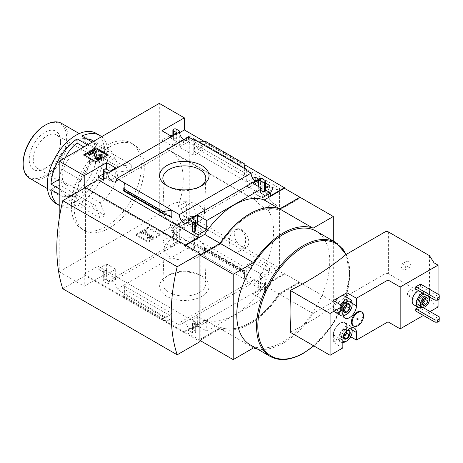 <?xml version="1.0" encoding="UTF-8"?>
<svg xmlns="http://www.w3.org/2000/svg" width="463" height="463" viewBox="0 0 463 463"><rect width="100%" height="100%" fill="white"/><g stroke="black" fill="none" stroke-linecap="round" stroke-linejoin="round"><path stroke-width="0.35" stroke-dasharray="2.31 1.74" d="M255.524 200.045L256.08 200.363L272.528 190.866A7.414 4.283 -120 0 0 269.773 190.947L254.725 199.64L255.524 200.045L170.349 150.869A62.36 36.004 120 0 1 177.954 206.701L181.409 208.691L184.187 217.083L178.718 224.868L174.563 225.759A62.36 36.004 -60 0 1 170.963 231.517L256.89 281.122A62.36 36.004 -60 0 0 268.291 210.416L264.836 208.419C258.25 203.876 251.82 197.18 256.08 200.363A62.36 36.004 120 0 0 252.48 198.76L166.553 149.155L189.222 136.064L279.559 188.221L279.559 268.036L189.222 215.88L189.222 136.064M170.349 150.869A62.36 36.004 120 0 0 166.553 149.155M240.702 230.198C247.838 234.058 246.958 247.67 239.655 251.068C227.715 257.908 226.181 234.255 234.834 230.111C236.72 229.046 238.676 229.075 240.702 230.198M268.291 210.416L276.938 205.422L276.938 189.732L279.559 188.221M256.89 281.122L279.559 268.036M188.389 141.834L202.858 150.186L193.777 155.429L179.308 147.072L188.389 141.834L188.389 138.53L202.858 146.881L202.858 150.186M266.734 187.064L269.593 188.719L260.513 193.956L246.044 185.605L254.725 180.599M255.906 180.813L265.392 186.288M276.938 189.732L272.528 187.191L252.48 198.76M177.954 206.701L186.601 201.706L186.601 217.396L189.222 215.88M179.308 226.893L193.777 235.245L202.858 230.001L188.389 221.65L179.308 226.893L179.308 242.305L179.974 241.917L176.229 239.759A1.684 0.972 0 0 0 173.851 239.759L173.37 240.031A1.684 0.972 0 0 0 172.878 240.719A1.684 0.972 0 0 0 173.37 241.408L176.71 243.335L170.986 246.64L161.928 241.408L184.338 228.473L184.338 216.366L170.511 224.347L170.511 227.096L161.928 232.05L170.986 237.282L176.71 233.977L173.37 232.05L173.37 241.408M255.125 260.177L246.044 265.421L260.513 273.778L269.593 268.534L255.125 260.177L255.125 263.482L246.715 268.337L246.715 280.451L194.443 250.269L194.443 238.161L202.858 233.306L188.389 224.949L179.974 229.81L179.974 241.917M186.601 217.396L191.011 219.942L170.963 231.517M245.049 164.996L204.067 141.337M200.068 340.49L220.087 328.655A66.105 38.169 120 0 0 279.675 294.254L299.937 282.557L299.937 197.342M299.937 282.557L284.444 273.61L284.444 274.16L184.338 216.366M184.338 228.473L159.307 214.022L159.307 103.382M260.513 178.544L260.513 193.956M246.044 170.193L246.044 185.605M260.171 178.348A6.407 3.698 60 0 1 258.852 181.56A6.407 3.698 60 0 1 255.414 181.097M246.044 265.421L246.044 280.833L246.715 280.451M260.513 273.778L260.513 289.19L260.171 288.993A6.407 3.698 60 0 0 257.492 282.389A6.407 3.698 60 0 0 252.451 280.561A6.407 3.698 60 0 0 251.131 283.767L246.044 280.833M246.715 170.581L246.715 181.918L252.786 178.411M269.593 185.414L269.593 188.719M265.392 187.839L261.178 190.27L261.178 178.162M269.593 268.534L269.593 271.833L255.125 263.482M260.171 288.993L188.383 330.437L192.44 332.781A1.684 0.972 0 0 0 194.825 332.781L195.299 332.509A1.684 0.972 0 0 0 195.791 331.821A1.684 0.972 0 0 0 195.299 331.132L191.966 329.205L197.684 325.9L206.741 331.132L262.041 299.208L252.983 293.976L258.701 290.671L262.041 292.599A1.684 0.972 0 0 0 264.425 292.599L264.9 292.327A1.684 0.972 0 0 0 265.392 291.638A1.684 0.972 0 0 0 264.9 290.949L261.178 288.802L261.178 276.695L269.593 271.833M261.178 288.802L260.513 289.19M258.765 179.164L265.392 182.989M193.777 140.017L193.777 155.429M202.858 146.881L194.443 151.742L194.443 139.629M193.777 235.245L193.777 250.657L188.667 247.711A6.407 3.698 60 0 0 185.987 241.107A6.407 3.698 60 0 0 180.94 239.273A6.407 3.698 60 0 0 179.621 242.485L179.308 242.305M202.858 230.001L202.858 233.306M194.443 250.269L193.777 250.657M179.308 131.66L179.308 147.072M188.667 137.065A6.407 3.698 60 0 1 187.347 140.277A6.407 3.698 60 0 1 183.909 139.814M188.389 221.65L188.389 224.949M179.974 134.357L179.974 143.385L188.389 138.53M201.804 296.355A24.707 14.266 180 0 1 166.865 296.355A24.707 14.266 180 0 1 166.865 276.185A24.707 14.266 180 0 1 201.804 276.185A24.707 14.266 180 0 1 201.804 296.355M188.667 247.711L116.879 289.155L171.825 320.882L171.825 313.451L169.852 315.529L164.284 317.514L163.057 318.81L163.057 320.494L171.825 320.882L179.337 325.217L251.131 283.767M179.974 143.385L170.511 137.922L179.974 132.459M170.511 135.173L170.511 137.922M176.229 129.119L176.229 138.472L171.466 135.723M246.715 181.918L194.443 151.742M196.85 141.018L196.85 148.449L198.818 146.372L204.386 144.387L205.618 143.084L205.618 141.4M244.279 168.405L244.279 175.836L196.85 148.449M179.974 229.81L170.511 224.347M173.37 232.05A1.684 0.972 0 0 1 172.878 231.361A1.684 0.972 0 0 1 173.37 230.672L173.851 230.4A1.684 0.972 0 0 1 176.229 230.4L170.511 227.096M246.715 268.337L194.443 238.161M244.452 272.458L244.279 279.044L244.991 270.872L244.452 272.458L197.875 245.737L196.85 244.232L196.85 251.664L205.618 250.39L205.618 248.706L204.976 247.769L198.818 246.108M284.444 274.16L270.618 282.141L261.178 276.695M270.618 195.722L261.178 190.27M148.131 242.247L160.285 235.233L148.131 228.213L135.972 235.233L148.131 242.247L148.131 241.287L160.285 234.266L160.285 235.233M59.2 218.721L59.2 271.822L84.225 286.273L106.635 273.332L115.692 278.564L109.968 281.869L106.635 279.941A1.684 0.972 0 0 0 104.25 279.941L103.776 280.213A1.684 0.972 0 0 0 103.278 280.902A1.684 0.972 0 0 0 103.776 281.591L107.833 283.935L179.621 242.485M59.2 271.822L159.307 214.022M116.879 289.155A6.407 3.698 -120 0 0 114.199 282.557A6.407 3.698 -120 0 0 109.152 280.723A6.407 3.698 -120 0 0 107.833 283.935M188.383 330.437A6.407 3.698 -120 0 0 185.704 323.84A6.407 3.698 -120 0 0 180.657 322.005A6.407 3.698 -120 0 0 179.337 325.217M265.392 189.952L264.9 189.668A1.684 0.972 0 0 1 265.392 190.351M270.618 282.141L270.618 284.895L264.9 281.591L264.9 290.949M100.297 152.269A40.449 23.353 120 0 1 105.06 149.514L102.971 152.506L112.364 151.951L115.524 159.359A28.654 16.541 -60 0 1 117.984 166.657L131.179 164.596A40.449 23.353 120 0 1 131.179 170.1L117.984 172.161A28.654 16.541 -60 0 1 100.245 202.881L105.06 215.341A40.449 23.353 120 0 1 102.682 216.834A40.449 23.353 120 0 1 100.297 218.096L95.476 205.63A28.654 16.541 -60 0 1 83.537 205.838A28.654 16.541 -60 0 1 77.743 195.392L74.178 203.014A40.449 23.353 120 0 1 74.178 197.51L77.743 189.888A28.654 16.541 -60 0 1 80.203 179.754C83.548 170.1 89.55 161.934 98.202 155.261L100.297 152.269L87.466 144.861M103.475 147.321A49.553 28.608 -60 0 1 131.168 143.038A49.553 28.608 -60 0 1 138.767 182.746A49.553 28.608 -60 0 1 106.397 226.407A49.553 28.608 -60 0 1 81.621 228.861A49.553 28.608 -60 0 1 73.495 191.034A49.553 28.608 -60 0 1 103.475 147.321M117.984 172.161L99.58 161.535A28.654 16.541 -60 0 1 81.847 192.255L100.245 202.881M117.984 166.657L99.58 156.031A28.654 16.541 -60 0 0 97.12 148.739A25.28 14.596 120 0 0 92.102 140.248M115.524 159.359L97.12 148.739M80.203 179.754L61.805 169.128A28.654 16.541 -60 0 0 59.339 179.262L59.2 179.343M77.743 189.888L59.339 179.262M77.743 195.392L59.339 184.766A28.654 16.541 -60 0 0 65.133 195.212A28.654 16.541 -60 0 0 77.078 195.01L77.078 204.687A40.449 23.353 -60 0 1 59.235 205.433A40.449 23.353 -60 0 1 59.2 205.41L59.235 205.433M95.476 205.63L77.078 195.01M99.58 161.535L107.966 156.697A40.449 23.353 -60 0 1 81.847 201.937L81.847 192.255M101.594 136.701A40.449 23.353 -60 0 1 107.966 151.193L99.58 156.031M86.975 139.074A25.28 14.596 120 0 0 81.847 140.312L81.847 136.11M65.341 157.634A25.28 14.596 120 0 0 61.805 169.128M50.959 189.61L59.339 184.766M343.349 309.897A4.213 2.431 -60 0 1 342.186 310.129A4.213 2.431 -60 0 1 340.693 308.011A4.213 2.431 -60 0 1 342.186 304.174A4.213 2.431 -60 0 1 343.673 302.854A4.213 2.431 -60 0 1 345.166 302.455A4.213 2.431 -60 0 1 346.637 304.191L346.654 302.588L343.673 302.322L346.775 304.11L343.795 307.814L343.332 309.533L343.795 311.79L340.693 309.996L343.39 310.239M343.529 336.508A4.213 2.431 -60 0 1 342.186 336.827A4.213 2.431 -60 0 1 340.693 334.708A4.213 2.431 -60 0 1 342.186 330.871A4.213 2.431 -60 0 1 343.673 329.546A4.213 2.431 -60 0 1 345.166 329.147A4.213 2.431 -60 0 1 346.648 331.103L346.654 329.28L343.673 329.014L346.775 330.808L343.795 334.512A4.867 2.807 -60 0 1 346.775 330.808A4.867 2.807 -60 0 1 347.065 330.651M343.343 337.093A4.867 2.807 -60 0 1 343.332 336.763A4.867 2.807 -60 0 1 343.795 334.512L343.332 336.231L343.795 338.482L340.693 336.694L343.39 336.937M420.543 284.068L420.543 286.267L415.774 289.022M418.402 290.538A8.427 4.867 -60 0 1 422.372 290.255A8.427 4.867 -60 0 1 423.662 297.009A8.427 4.867 -60 0 1 418.158 304.434A8.427 4.867 -60 0 1 413.945 304.851M423.402 315.442L430.075 311.587M438.062 294.184L438.062 299.821M422.783 307.38L420.543 306.084L418.315 307.374M420.543 306.084L420.543 308.289L415.774 311.038M361.186 311.738A8.091 4.671 -60 0 1 362.425 318.22A8.091 4.671 -60 0 1 357.141 325.35A8.091 4.671 -60 0 1 353.095 325.749M342.84 347.921L333.308 342.417L346.891 334.57L350.682 336.757M290.22 332.266A336.109 194.049 0 0 0 345.896 296.442A64.913 37.48 -60 0 1 313.723 345.832M438.062 306.981L434.01 304.642L429.508 297.501L388.364 273.749A2.361 1.36 0 0 0 385.031 273.749L345.896 296.442M316.119 231.135A65.729 37.949 -60 0 1 326.195 283.807A65.729 37.949 -60 0 1 283.252 341.729A65.729 37.949 -60 0 1 250.385 344.981M257.376 349.021A66.105 38.169 120 0 0 313.046 313.515L333.308 301.818L333.308 241.055M85.418 187.602L85.418 188.429L84.706 188.013M184.338 244.713L184.338 245.535L85.418 188.429L85.418 274.848L84.225 274.16L84.225 286.273M184.575 244.574L184.575 245.396L185.287 244.985M184.338 245.535L184.575 245.951L185.767 245.263M195.791 225.713L191.966 227.923L195.299 229.851A1.684 0.972 0 0 1 195.791 230.533M106.635 172.051L106.635 178.654L109.968 180.582L115.692 177.283L106.635 172.051L103.278 173.99M103.776 169.574L103.776 178.932A1.684 0.972 0 0 0 103.278 179.621M103.776 178.932L104.25 178.654A1.684 0.972 0 0 1 106.635 178.654M124.391 182.856L124.391 190.287L124.298 189.321L123.679 191.028M176.229 138.472A1.684 0.972 0 0 0 173.851 138.472L173.37 138.75A1.684 0.972 0 0 0 172.878 139.438A1.684 0.972 0 0 0 173.37 140.127L176.71 142.054L170.986 145.353L161.928 140.127L170.037 135.445M262.041 188.563L262.041 191.317L258.701 189.39L252.983 192.695L262.041 197.921M244.846 168.735L244.279 175.836M284.444 273.61L264.182 285.306A66.105 38.169 -60 0 1 204.594 319.707L184.575 331.271L184.338 332.781L85.418 275.676L85.418 274.848L184.338 331.959L184.338 332.781M198.158 326.728L206.741 321.773L197.684 316.547L191.966 319.846L195.299 321.773A1.684 0.972 0 0 1 195.791 322.462A1.684 0.972 0 0 1 195.299 323.151L194.825 323.423A1.684 0.972 0 0 1 192.44 323.423L198.158 326.728L198.158 323.978L184.338 331.959M206.741 321.773L206.741 331.132M264.9 281.591A1.684 0.972 0 0 1 265.392 282.28A1.684 0.972 0 0 1 264.9 282.968L264.425 283.24A1.684 0.972 0 0 1 262.041 283.24L258.701 281.319L252.983 284.618L262.041 289.85L262.041 299.208M262.041 289.85L270.618 284.895M124.391 286.065L124.391 293.496L123.621 297.732L124.391 286.065L171.825 313.451M103.776 272.232A1.684 0.972 0 0 1 103.278 271.544A1.684 0.972 0 0 1 103.776 270.855L104.25 270.583A1.684 0.972 0 0 1 106.635 270.583L109.968 272.51L115.692 269.206L106.635 263.979L98.052 268.934L103.776 272.232L103.776 281.591M299.029 198.72L279.177 210.185A64.785 37.405 120 0 0 220.782 243.897L200.925 255.362L200.925 338.974L220.782 327.515A64.785 37.405 120 0 0 279.177 293.797L299.029 282.332L299.029 198.72L279.079 210.127A64.785 37.405 120 0 0 220.683 243.845L200.832 255.304L200.832 338.922L220.683 327.457A64.785 37.405 120 0 0 279.079 293.745L298.936 282.28L298.936 198.668M184.575 245.951L200.068 254.893M200.068 340.212L184.575 331.271M220.087 328.655L204.594 319.707M279.675 294.254L264.182 285.306M109.256 147.141A49.553 28.608 120 0 0 76.887 190.808A49.553 28.608 120 0 0 84.48 230.516A49.553 28.608 120 0 0 109.256 228.062A49.553 28.608 120 0 0 141.626 184.396A49.553 28.608 120 0 0 134.033 144.688A49.553 28.608 120 0 0 109.256 147.141M199.923 340.409L220.185 328.707A66.105 38.169 120 0 0 279.774 294.306L300.03 282.609L300.03 197.29M333.308 301.818L300.03 282.609M253.458 347.921L220.185 328.707M313.046 313.515L279.774 294.306M62.777 288.75L85.418 275.676M184.575 332.648L200.068 341.59M160.285 234.266L148.131 227.246L148.131 228.213M148.131 227.246L135.972 234.266L135.972 235.233M144.844 232.669L146.296 231.83L145.388 231.309L141.337 233.647L142.245 234.168L143.698 233.329L150.799 237.432L147.356 238.057L147.732 238.543L152.42 238.063L153.305 237.554L144.844 232.669L144.844 231.708L146.296 230.869L146.296 231.83M146.296 230.869L145.388 230.343L141.337 232.686L142.245 233.207L143.698 232.368L150.799 236.471L147.356 237.091L147.732 237.577L152.42 237.102L153.305 236.593L144.844 231.708M153.305 236.593L153.305 237.554M152.42 237.102L152.42 238.063M147.732 237.577L147.732 238.543M147.356 237.091L147.356 238.057M149.005 236.726L149.005 237.693M150.799 236.471L150.799 237.432M143.698 232.368L143.698 233.329M142.245 233.207L142.245 234.168M141.337 232.686L141.337 233.647M145.388 230.343L145.388 231.309M135.972 234.266L148.131 241.287M84.607 155.209L83.774 155.69L95.934 162.71L108.087 155.69L108.087 154.723M95.934 162.71L95.934 161.743M108.087 155.69L107.254 155.209M83.774 155.69L83.774 154.723M102.161 156.789A3.368 1.945 0 0 0 101.177 155.412L101.177 154.451M100.257 156.309A1.684 0.972 0 0 1 100.477 156.789A1.684 0.972 0 0 1 99.985 157.478L98.503 158.334A0.845 0.486 0 0 1 97.652 158.45A0.845 0.486 0 0 1 97.08 158.074L95.216 151.974L94.024 151.285L94.024 150.325M94.024 151.285L88.306 154.59M95.216 151.974L95.216 151.007M101.177 155.412L99.985 156.1M191.966 218.565L191.966 227.923M109.968 171.223L109.968 180.582M115.692 167.924L115.692 177.283M161.928 130.769L161.928 140.127M176.71 132.696L176.71 142.054M170.986 135.995L170.986 145.353M258.701 186.635L258.701 189.39M252.983 183.336L252.983 192.695M106.635 263.979L106.635 273.332M98.052 268.934L98.052 266.179L84.225 274.16M115.692 269.206L115.692 278.564M109.968 272.51L109.968 281.869M197.684 316.547L197.684 325.9M191.966 319.846L191.966 329.205M198.158 323.978L98.052 266.179M161.928 232.05L161.928 241.408M176.71 233.977L176.71 243.335M170.986 237.282L170.986 246.64M258.701 281.319L258.701 290.671M252.983 284.618L252.983 293.976M245.049 273.158L205.618 250.39M163.057 320.494L123.621 297.732M346.064 296.245A65.242 37.671 120 0 0 346.064 254.413M429.508 255.669L429.508 297.501M434.01 262.805L434.01 304.642M408.152 267.006A3.368 1.945 -120 0 0 409.836 267.168A3.368 1.945 -120 0 0 409.836 263.279A3.368 1.945 -120 0 0 406.462 261.335A3.368 1.945 -120 0 0 405.947 264.032A3.368 1.945 -120 0 0 408.152 267.006M357.141 319.296A0.671 0.388 -60 0 1 356.805 318.55A0.671 0.388 -60 0 1 357.581 318.7A0.671 0.388 -60 0 1 357.141 319.296M346.891 334.57L346.891 327.005A9.607 5.544 120 0 0 344.9 322.607A9.607 5.544 120 0 0 337.498 325.176A9.607 5.544 120 0 0 333.308 334.847L333.308 342.417M340.097 338.494A9.272 5.353 120 0 0 346.156 330.327A9.272 5.353 120 0 0 344.732 322.896A9.272 5.353 120 0 0 335.467 328.25A9.272 5.353 120 0 0 335.467 338.951A9.272 5.353 120 0 0 340.097 338.494M333.308 300.58L333.308 308.15A9.607 5.544 120 0 0 335.299 312.548A9.607 5.544 120 0 0 342.701 309.973A9.607 5.544 120 0 0 346.891 300.308L346.891 297.449M335.345 301.76A9.272 5.353 120 0 0 335.467 312.253A9.272 5.353 120 0 0 340.097 311.796A9.272 5.353 120 0 0 346.156 303.63A9.272 5.353 120 0 0 344.732 296.198M421.99 307.154A8.427 4.867 120 0 0 427.864 299.781A8.427 4.867 120 0 0 426.666 292.732A8.427 4.867 120 0 0 422.696 293.015M419.246 305.58A6.407 3.698 120 0 0 425.653 301.882A6.407 3.698 120 0 0 425.653 294.485A6.407 3.698 120 0 0 424.739 294.196M428.981 296.644A6.407 3.698 120 0 0 428.275 295.996A6.407 3.698 120 0 0 427.361 295.712M409.819 289.965A3.391 1.956 120 0 0 407.602 292.957A3.391 1.956 120 0 0 408.123 295.678A3.391 1.956 120 0 0 411.514 293.716A3.391 1.956 120 0 0 411.514 289.797A3.391 1.956 120 0 0 409.819 289.965M424.247 298.716A3.391 1.956 120 0 0 423.564 296.76A3.391 1.956 120 0 0 421.868 296.928L421.868 296.928A3.391 1.956 120 0 0 419.472 301.083A3.391 1.956 120 0 0 420.173 302.634A3.391 1.956 120 0 0 422.21 302.241M425.41 297.929A4.213 2.431 120 0 0 424.559 296.384A4.213 2.431 120 0 0 422.453 296.592L422.453 296.592A4.213 2.431 120 0 0 419.472 301.749A4.213 2.431 120 0 0 420.346 303.682A4.213 2.431 120 0 0 422.111 303.641M421.868 296.928L422.453 296.592L421.868 296.928M439.85 298.791L439.85 297.414L420.543 286.267M439.85 295.215L439.85 297.414M439.85 320.813L439.85 319.435L420.543 308.289M439.85 317.23L439.85 319.435M403.383 269.755A3.368 1.945 -120 0 0 405.067 269.923A3.368 1.945 -120 0 0 405.067 266.028A3.368 1.945 -120 0 0 401.699 264.084A3.368 1.945 -120 0 0 401.178 266.786A3.368 1.945 -120 0 0 403.383 269.755M342.84 341.26A7.582 4.381 -60 0 1 343.008 332.544A7.582 4.381 -60 0 1 350.474 328.157M342.84 342.545A9.272 5.353 -60 0 1 340.947 342.116A9.272 5.353 -60 0 1 340.947 331.415A9.272 5.353 -60 0 1 350.219 326.062A9.272 5.353 -60 0 1 351.672 327.769M352.135 330.304A9.272 5.353 -60 0 1 345.583 341.659M342.892 314.597A7.582 4.381 -60 0 1 342.84 306.141M343.152 315.824A9.272 5.353 -60 0 1 340.947 315.419A9.272 5.353 -60 0 1 340.832 304.926M352.135 303.606A9.272 5.353 -60 0 1 345.583 314.962M343.673 329.014L340.693 332.723L340.693 336.694M349.75 331.074L346.654 329.28M343.795 334.512L340.693 332.723M343.673 302.322L340.693 306.026L340.693 309.996M349.75 304.376L346.654 302.588M343.795 307.814L340.693 306.026M96.113 133.303A40.449 23.353 -60 0 1 102.311 165.719A40.449 23.353 -60 0 1 75.886 201.364A40.449 23.353 -60 0 1 55.658 203.367M100.297 218.096L77.078 204.687M74.178 203.014L59.2 194.367M74.178 197.51L59.2 188.863M105.06 149.514L92.23 142.112M131.179 164.596L107.966 151.193M131.179 170.1L107.966 156.697M105.06 215.341L81.847 201.937M74.242 193.326A31.768 18.341 -60 0 1 58.355 194.9A31.768 18.341 -60 0 1 58.355 158.213A31.768 18.341 -60 0 1 90.123 139.872A31.768 18.341 -60 0 1 94.996 165.332A31.768 18.341 -60 0 1 74.242 193.326M61.498 123.343A31.768 18.341 -60 0 1 66.371 148.802A31.768 18.341 -60 0 1 45.617 176.802A31.768 18.341 -60 0 1 29.73 178.371M44.899 125.334A30.761 17.756 -60 0 1 66.649 137.887A30.761 17.756 -60 0 1 44.899 175.564A30.761 17.756 -60 0 1 23.15 163.005M44.899 168.555A22.178 12.802 -60 0 1 29.221 159.498A22.178 12.802 -60 0 1 44.899 132.343A22.178 12.802 -60 0 1 60.578 141.394A22.178 12.802 -60 0 1 44.899 168.555L46.942 167.374A19.29 11.135 -60 0 1 37.295 168.329A19.29 11.135 -60 0 1 37.295 146.059A19.29 11.135 -60 0 1 56.584 134.918A19.29 11.135 -60 0 1 60.578 143.75A19.29 11.135 -60 0 1 46.942 167.374L44.899 168.555M98.202 155.261L83.832 146.962M102.971 152.506L81.847 140.312M75.886 184.089A19.29 11.135 -60 0 1 66.244 185.044A19.29 11.135 -60 0 1 66.238 162.768A19.29 11.135 -60 0 1 85.528 151.632A19.29 11.135 -60 0 1 88.485 167.091A19.29 11.135 -60 0 1 75.886 184.089M200.583 186.375A21.477 12.403 180 0 1 199.524 187.035A21.477 12.403 180 0 1 169.145 187.035A21.477 12.403 180 0 1 168.086 186.375M199.524 187.035L201.804 185.715L199.524 187.035M198.575 221.598A20.135 11.627 180 0 1 176.837 224.167A20.135 11.627 180 0 1 164.203 213.634A20.135 11.627 180 0 1 184.338 201.752A20.135 11.627 180 0 1 204.467 213.634A20.135 11.627 180 0 1 198.575 221.598M198.575 256.739A20.135 11.627 180 0 1 176.426 259.211A20.135 11.627 180 0 1 164.203 248.266A20.135 11.627 180 0 1 184.338 236.894A20.135 11.627 180 0 1 204.467 248.266A20.135 11.627 180 0 1 198.575 256.739M199.524 292.402A21.477 12.403 180 0 1 175.899 295.041A21.477 12.403 180 0 1 162.86 283.362A21.477 12.403 180 0 1 169.145 274.866A21.477 12.403 180 0 1 199.524 274.866A21.477 12.403 180 0 1 205.809 283.362A21.477 12.403 180 0 1 199.524 292.402M191.011 219.942L191.011 216.262A7.414 4.283 -120 0 0 193.766 216.18A7.414 4.283 -120 0 0 194.9 210.237A7.414 4.283 -120 0 0 190.056 203.703L186.601 201.706M174.563 225.759L191.011 216.262M269.773 190.947A7.414 4.283 -120 0 0 268.633 196.891A7.414 4.283 -120 0 0 273.483 203.425L276.938 205.422M272.528 187.191L272.528 190.866M241.541 246.501A10.279 5.938 -120 0 0 246.681 247.011A10.279 5.938 -120 0 0 248.255 238.769A10.279 5.938 -120 0 0 241.541 229.712A10.279 5.938 -120 0 0 236.402 229.202A10.279 5.938 -120 0 0 234.822 237.438A10.279 5.938 -120 0 0 241.541 246.501M176.229 230.4L176.229 239.759M244.279 271.613L196.85 244.232M264.9 180.31L264.9 189.668M97.08 158.074L97.08 157.107M98.503 158.334L98.503 157.368M99.985 157.478L99.985 156.517M167.542 215.197L124.391 190.287M195.299 220.492L195.299 229.851M104.25 169.296L104.25 178.654M173.851 129.119L173.851 138.472M173.37 129.391L173.37 138.75M173.37 134.623L173.37 140.127M106.635 270.583L106.635 279.941M104.25 270.583L104.25 279.941M103.776 270.855L103.776 280.213M195.299 321.773L195.299 331.132M195.299 323.151L195.299 332.509M194.825 323.423L194.825 332.781M192.44 323.423L192.44 332.781M173.851 230.4L173.851 239.759M173.37 230.672L173.37 240.031M264.9 282.968L264.9 292.327M264.425 283.24L264.425 292.599M262.041 283.24L262.041 292.599M245.049 271.474L205.618 248.706M244.939 270.948L204.386 247.531M163.057 318.81L123.621 296.048M164.284 317.514L123.731 294.098M169.852 315.529L124.217 289.178M244.452 172.716L198.818 146.372M244.939 167.803L204.386 144.387M245.049 165.852L205.618 143.084M169.852 215.787L124.217 189.442M164.284 214.369L123.731 190.953M335.883 242.548A65.729 37.949 -60 0 1 345.959 295.22A65.729 37.949 -60 0 1 303.022 353.142A65.729 37.949 -60 0 1 270.155 356.394M388.364 231.911L388.364 273.749M385.031 231.911L385.031 273.749M352.129 330.026L346.891 327.005M342.84 340.351L333.308 334.847M342.84 313.654L333.308 308.15M352.129 303.329L346.891 300.308M181.409 208.691L190.056 203.703M264.836 208.419L273.483 203.425M109.152 280.723L180.94 239.273M115.553 181.727L187.347 140.277M180.657 322.005L252.451 280.561M187.064 223.01L258.852 181.56M83.537 205.838L65.133 195.212M343.332 309.533L343.332 310.065M343.332 336.231L343.332 336.763M100.477 156.789L100.477 155.828M172.878 134.907L172.878 139.438M103.278 271.544L103.278 280.902M195.791 322.462L195.791 331.821M172.878 231.361L172.878 240.719M265.392 282.28L265.392 291.638M244.991 270.872L204.976 247.769M244.371 272.58L197.875 245.737M170.795 216.163L124.298 189.321M313.839 345.902L331.907 325.599L344.669 300.481L349.756 275.19L346.185 254.337M358.194 318.573L357.477 318.162M357.517 319.742L356.805 319.331M354.438 328.111L344.9 322.607M344.831 318.052L335.299 312.548M422.372 290.255L426.666 292.732M425.653 294.485L428.275 295.996M408.123 295.678L420.173 302.634M411.514 289.797L423.564 296.76M419.472 301.083L419.472 301.749M420.346 303.682L422.968 305.192M424.559 296.384L427.181 297.894M406.462 261.335L401.699 264.084M409.836 267.168L405.067 269.923M350.219 326.062L344.732 322.896M340.947 342.116L335.467 338.951M340.947 315.419L335.467 312.253M134.033 144.688L131.168 143.038M84.48 230.516L81.621 228.861M90.123 139.872L79.254 133.593M58.355 194.9L47.481 188.62M112.364 151.951L93.775 141.215M85.528 151.632L56.584 134.918M66.244 185.044L37.295 168.329M60.578 143.75L60.578 141.394M169.145 187.035L166.865 185.715M204.467 213.634L205.809 178.539M164.203 213.634L162.86 178.539M164.203 248.266L162.86 283.362M204.467 248.266L205.809 283.362M169.145 274.866L166.865 276.185M199.524 274.866L201.804 276.185M178.718 224.868L193.766 216.18M239.655 251.068L246.681 247.011M234.834 230.105L236.402 229.202"/><path stroke-width="0.69" d="M254.725 180.599L255.125 180.362L255.906 180.813M265.392 186.288L266.734 187.064M204.067 141.337L184.338 129.941L184.338 117.834L159.307 103.382L59.2 161.182L84.225 175.627L106.635 162.692L115.692 167.924L109.968 171.223L106.635 169.296A1.684 0.972 0 0 0 104.25 169.296L103.776 169.574A1.684 0.972 0 0 0 103.278 170.262A1.684 0.972 0 0 0 103.776 170.951L107.833 173.295A6.407 3.698 -120 0 0 110.512 179.893A6.407 3.698 -120 0 0 115.553 181.727A6.407 3.698 -120 0 0 116.879 178.515L179.337 214.577A6.407 3.698 -120 0 0 182.017 221.175A6.407 3.698 -120 0 0 187.064 223.01A6.407 3.698 -120 0 0 188.383 219.798L192.44 222.142A1.684 0.972 0 0 0 194.825 222.142L195.299 221.864A1.684 0.972 0 0 0 195.791 221.181A1.684 0.972 0 0 0 195.299 220.492L191.966 218.565L197.684 215.26L206.741 220.492L262.041 188.563L262.041 197.921L270.618 192.967L270.618 195.722L284.444 187.741L245.049 164.996M284.444 187.741L284.444 188.291L299.937 197.232L279.675 208.929L264.182 199.987L284.444 188.291M255.414 181.097A6.407 3.698 60 0 1 251.131 173.127L246.044 170.193L246.715 169.805L246.715 170.581M262.041 181.959L262.041 188.563L252.983 183.336L258.701 180.032L262.041 181.959A1.684 0.972 0 0 0 264.425 181.959L264.9 181.681A1.684 0.972 0 0 0 265.392 180.998A1.684 0.972 0 0 0 264.9 180.31L261.178 178.162L260.171 178.348L188.383 219.798M252.786 178.411L255.125 177.063L255.125 180.362M265.392 182.989L269.593 185.414L265.392 187.839M255.125 177.063L258.765 179.164M246.715 169.805L194.443 139.629L193.777 140.017L188.667 137.065L116.879 178.515M183.909 139.814A6.407 3.698 60 0 1 179.621 131.845L179.308 131.66L179.974 131.278L179.974 134.357M201.804 185.715A24.707 14.266 180 0 1 166.865 185.715A24.707 14.266 180 0 1 166.865 165.54A24.707 14.266 180 0 1 201.804 165.54A24.707 14.266 180 0 1 201.804 185.715L201.804 185.715M179.337 214.577L251.131 173.127M179.974 131.278L176.229 129.119A1.684 0.972 0 0 0 173.851 129.119L173.37 129.391A1.684 0.972 0 0 0 172.878 130.08A1.684 0.972 0 0 0 173.37 130.769L176.71 132.696L170.986 135.995L161.928 130.769L184.338 117.834M171.466 135.723L170.511 135.173L170.037 135.445M179.974 132.459L184.338 129.941M95.934 161.743L108.087 154.723L95.934 147.709L83.774 154.723L95.934 161.743M107.833 173.295L179.621 131.845M270.618 192.967L265.392 189.952M92.23 142.112L81.847 136.11A40.449 23.353 -60 0 1 99.684 135.37A40.449 23.353 -60 0 1 101.594 136.701M93.775 141.215L92.102 140.248A25.28 14.596 120 0 0 86.975 139.074M59.2 179.343L50.959 184.106A40.449 23.353 -60 0 1 77.078 138.865L77.078 143.061A25.28 14.596 120 0 0 65.341 157.634M99.684 135.37L96.113 133.303A40.449 23.353 -60 0 0 55.658 156.662A40.449 23.353 -60 0 0 55.658 203.367L59.2 205.41A40.449 23.353 -60 0 1 50.959 189.61L59.2 194.367M349.75 304.376A4.867 2.807 -60 0 1 349.75 308.346L349.75 304.376L346.775 304.11A4.867 2.807 -60 0 1 349.75 304.376M343.795 311.79L346.775 312.056A4.867 2.807 -60 0 1 343.795 311.79A4.867 2.807 -60 0 1 343.332 310.065A4.867 2.807 -60 0 1 343.795 307.814A4.867 2.807 -60 0 1 346.775 304.11M349.75 308.346A4.867 2.807 -60 0 1 346.775 312.056L349.75 308.346L346.654 306.558L346.654 304.179A4.213 2.431 -60 0 1 346.654 304.573A4.213 2.431 -60 0 1 345.166 308.41L346.654 306.558M347.065 330.651A4.867 2.807 -60 0 1 349.75 331.074A4.867 2.807 -60 0 1 349.75 335.044L349.75 331.074L347.464 330.657M343.795 338.482L346.775 338.748A4.867 2.807 -60 0 1 343.795 338.482A4.867 2.807 -60 0 1 343.343 337.093M349.75 335.044A4.867 2.807 -60 0 1 346.775 338.748L349.75 335.044L346.654 333.256L346.654 331.103A4.213 2.431 -60 0 1 346.654 331.271A4.213 2.431 -60 0 1 345.166 335.108L346.654 333.256M420.543 284.068L415.774 286.817L415.774 289.022L435.081 300.169L437.466 300.169L439.85 298.791L439.85 295.215L420.543 284.068M422.696 293.015A8.427 4.867 120 0 0 422.453 293.148A8.427 4.867 120 0 0 416.943 300.574A8.427 4.867 120 0 0 418.239 307.328L413.945 304.851A8.427 4.867 -60 0 1 412.655 298.097A8.427 4.867 -60 0 1 418.158 290.671A8.427 4.867 -60 0 1 418.402 290.538M400.165 287.025L438.062 265.149L434.01 262.805L429.508 255.669L388.364 231.911A2.361 1.36 0 0 0 385.031 231.911L345.896 254.609A336.109 194.049 0 0 1 290.22 290.428L330.09 313.445L342.84 306.084L342.84 313.654A9.607 5.544 -60 0 0 344.831 318.052A9.607 5.544 -60 0 0 352.233 315.477A9.607 5.544 -60 0 0 356.429 305.811L356.429 298.241L388.006 280.005L400.165 287.025L400.165 328.863L423.402 315.442M430.075 311.587L438.062 306.981L438.062 299.821M438.062 265.149L438.062 294.184M418.315 307.374L415.774 308.838L415.774 311.038L435.081 322.184L437.466 322.184L439.85 320.813L439.85 317.23L422.783 307.38M353.813 326.166L353.095 325.749A8.091 4.671 -60 0 1 353.095 316.408A8.091 4.671 -60 0 1 361.186 311.738L361.904 312.155A8.091 4.671 120 0 0 355.665 314.319A8.091 4.671 120 0 0 352.135 322.462A8.091 4.671 120 0 0 353.813 326.166A8.091 4.671 120 0 0 357.858 325.767A8.091 4.671 120 0 0 363.142 318.637A8.091 4.671 120 0 0 361.904 312.155M330.09 313.445L330.09 355.283L342.84 347.921L342.84 340.351A9.607 5.544 -60 0 1 347.036 330.68A9.607 5.544 -60 0 1 354.438 328.111A9.607 5.544 -60 0 1 356.429 332.509L352.129 330.026M350.682 336.757L356.429 340.074L356.429 332.509M356.429 340.074L388.006 321.843L400.165 328.863M388.006 280.005L388.006 321.843M346.891 297.449L346.891 292.738L333.308 300.58L342.84 306.084M346.891 292.738L356.429 298.241M290.22 290.428A336.254 194.136 60 0 1 290.22 332.266L330.09 355.283M270.155 356.394L250.385 344.981A65.729 37.949 -60 0 1 250.385 269.084A65.729 37.949 -60 0 1 316.119 231.135L335.883 242.548A65.729 37.949 -60 0 0 270.155 280.497A65.729 37.949 -60 0 0 270.155 356.394C279.588 361.476 290.712 360.411 303.525 353.188L313.839 345.902M333.308 241.055L333.308 216.499L313.046 228.195A66.105 38.169 120 0 0 253.458 262.602L233.196 274.299L233.196 359.618L253.458 347.921A66.105 38.169 120 0 0 257.376 349.021M84.706 188.013L84.225 187.741L98.052 179.76L98.052 177.005L103.776 180.31A1.684 0.972 0 0 1 103.278 179.621L103.278 170.262M84.225 175.627L84.225 187.741M59.2 161.182L59.2 218.721M185.287 244.985L198.158 237.554L198.158 234.805L206.741 229.851L206.741 220.492M185.767 245.263L204.594 234.388A66.105 38.169 -60 0 1 264.182 199.987M192.44 222.142L192.44 231.5A1.684 0.972 0 0 0 194.825 231.5L195.299 231.222A1.684 0.972 0 0 0 195.791 230.533L195.791 221.181M192.44 231.5L198.158 234.805M206.741 229.851L197.684 224.619L195.791 225.713M171.825 217.668L171.825 210.237L163.057 211.504L163.057 213.194L163.699 214.132L170.795 216.163L171.825 217.668L167.542 215.197M103.278 173.99L98.052 177.005M163.699 214.132L123.679 191.028L124.391 182.856M196.85 141.018L205.618 141.4L245.049 164.168L244.279 168.405M264.9 181.681L264.9 191.04A1.684 0.972 0 0 0 265.392 190.351L265.392 180.998M264.9 191.04L264.425 191.317A1.684 0.972 0 0 1 262.041 191.317M244.846 168.735L245.049 164.168M279.675 208.929A66.105 38.169 120 0 0 220.087 243.335L204.594 234.388M220.087 243.335L200.068 254.893L200.068 253.516L177.184 266.729A176.797 102.074 120 0 0 177.184 354.803L200.068 341.59L200.068 340.49M333.308 216.499L300.03 197.29L279.774 208.987A66.105 38.169 120 0 0 220.185 243.388L199.923 255.084L199.923 340.409L233.196 359.618M313.046 228.195L279.774 208.987M253.458 262.602L220.185 243.388M233.196 274.299L199.923 255.084M200.068 253.516L85.418 187.602L62.777 200.676A176.797 102.074 120 0 0 62.777 288.75L177.184 354.803M62.777 200.676L177.184 266.729M107.254 155.209L95.934 148.669L95.934 147.709M95.934 148.669L84.607 155.209M102.161 155.828L102.161 156.789A3.368 1.945 0 0 1 101.177 158.167L99.47 159.15A2.361 1.36 0 0 1 97.091 159.486A2.361 1.36 0 0 1 95.476 158.427L93.873 153.184L93.873 152.217L95.476 157.461A2.361 1.36 0 0 0 97.091 158.525A2.361 1.36 0 0 0 99.47 158.19L101.177 157.2A3.368 1.945 0 0 0 102.161 155.828A3.368 1.945 0 0 0 101.177 154.451L99.985 155.14L99.985 156.1A1.684 0.972 0 0 1 100.257 156.309M93.873 153.184L93.3 153.079L93.3 152.113L93.873 152.217M99.985 155.14A1.684 0.972 0 0 1 100.477 155.828A1.684 0.972 0 0 1 99.985 156.517L98.503 157.368A0.845 0.486 0 0 1 97.652 157.489A0.845 0.486 0 0 1 97.08 157.107L95.216 151.007L94.024 150.325L88.306 153.623L88.306 154.59L89.498 155.279L89.498 154.312L93.3 152.113M89.498 155.279L93.3 153.079M88.306 153.623L89.498 154.312M198.158 237.554L98.052 179.76M197.684 215.26L197.684 224.619M106.635 162.692L106.635 169.296M258.701 180.032L258.701 186.635M163.057 211.504L123.621 188.742M357.858 319.707A0.671 0.388 120 0 0 357.673 318.758A0.671 0.388 120 0 0 357.858 319.707M340.832 304.926A9.272 5.353 -60 0 1 350.219 299.364L344.732 296.198A9.272 5.353 120 0 0 340.097 296.661A9.272 5.353 120 0 0 335.345 301.76M418.239 307.328A8.427 4.867 120 0 0 421.99 307.154M424.739 294.196A6.407 3.698 120 0 0 422.453 294.804A6.407 3.698 120 0 0 418.268 300.446A6.407 3.698 120 0 0 419.246 305.58L421.868 307.091A6.407 3.698 120 0 0 427.841 304.081A6.407 3.698 120 0 0 428.981 296.644M427.361 295.712A6.407 3.698 120 0 0 425.075 296.314A6.407 3.698 120 0 0 420.89 301.957A6.407 3.698 120 0 0 421.868 307.091M425.075 298.103A4.213 2.431 120 0 0 422.32 301.818A4.213 2.431 120 0 0 422.968 305.192A4.213 2.431 120 0 0 427.181 302.761A4.213 2.431 120 0 0 427.181 297.894A4.213 2.431 120 0 0 425.075 298.103M422.21 302.241A3.391 1.956 120 0 0 424.247 298.716M422.111 303.641A4.213 2.431 120 0 0 425.41 297.929M415.774 286.817L435.081 297.964L435.081 300.169M435.081 297.964L437.466 297.964L437.466 300.169M437.466 297.964L439.85 296.592M415.774 308.838L435.081 319.985L435.081 322.184M435.081 319.985L437.466 319.985L437.466 322.184M437.466 319.985L439.85 318.608M350.474 328.157A7.582 4.381 -60 0 1 352.135 331.682A7.582 4.381 -60 0 1 346.775 340.971A7.582 4.381 -60 0 1 342.84 341.26M345.583 341.659L346.775 340.971L345.583 341.659A9.272 5.353 -60 0 1 342.84 342.545M351.672 327.769A9.272 5.353 -60 0 1 352.135 330.304L352.135 331.682M342.84 306.141A7.582 4.381 -60 0 1 348.732 301.187A7.582 4.381 -60 0 1 352.135 304.984A7.582 4.381 -60 0 1 346.775 314.273A7.582 4.381 -60 0 1 342.892 314.597M345.583 314.962L346.775 314.273L345.583 314.962A9.272 5.353 -60 0 1 343.152 315.824M350.219 299.364A9.272 5.353 -60 0 1 352.135 303.606L352.135 304.984M343.39 336.937L345.166 335.108A4.213 2.431 -60 0 1 343.529 336.508M346.775 338.748L343.673 336.96M343.39 310.239L345.166 308.41A4.213 2.431 -60 0 1 343.349 309.897M346.775 312.056L343.673 310.262M59.2 188.863L50.959 184.106M87.466 144.861L77.078 138.865M47.481 188.62L29.73 178.371A31.768 18.341 -60 0 1 23.15 163.827A31.768 18.341 -60 0 1 45.617 124.917A31.768 18.341 -60 0 1 61.498 123.343L79.254 133.593M23.15 163.827L23.15 163.005A30.761 17.756 -60 0 1 44.899 125.334L45.617 124.917M83.832 146.962L77.078 143.061M168.086 186.375A21.477 12.403 180 0 1 162.86 178.539A21.477 12.403 180 0 1 184.338 165.864A21.477 12.403 180 0 1 205.809 178.539A21.477 12.403 180 0 1 200.583 186.375M101.177 158.167L101.177 157.2M99.47 159.15L99.47 158.19M95.476 158.427L95.476 157.461M103.776 170.951L103.776 180.31M194.825 222.142L194.825 231.5M195.299 221.864L195.299 231.222M173.37 130.769L173.37 134.623M264.425 181.959L264.425 191.317M163.057 213.194L123.621 190.426M313.723 345.832A64.913 37.48 -60 0 1 303.722 352.881A64.913 37.48 -60 0 1 258.238 333.279A64.913 37.48 -60 0 1 291.459 255.883A64.913 37.48 -60 0 1 345.896 254.609M356.429 305.811L352.129 303.329M172.878 130.08L172.878 134.907M346.185 254.337L335.883 242.548"/></g></svg>
